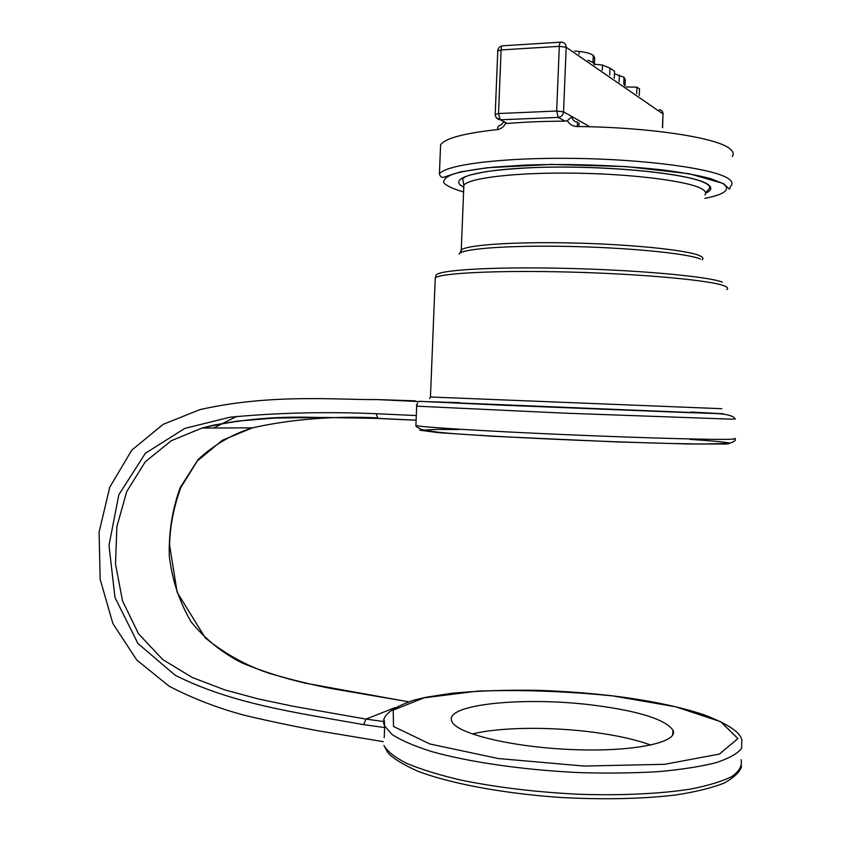 <?xml version="1.0" encoding="UTF-8"?>
<svg xmlns="http://www.w3.org/2000/svg" width="841" height="841" viewBox="0 0 841 841"><rect width="100%" height="100%" fill="white"/><g stroke="black" fill="none" stroke-linecap="round" stroke-linejoin="round"><path stroke-width="1.26" d="M416.358 404.984L416.684 406.171L563.176 413.099L732.017 419.186L735.307 418.965L733.426 416.989C729.683 415.012 724.006 413.877 716.395 413.593M383.244 741.657L319.948 731.102C297.357 727.034 272.726 721.904 246.066 715.68C219.322 708.721 193.703 698.913 169.209 686.267L136.768 660.038L112.894 623.549L100.163 579.386L99.101 532.132L109.729 487.275L131.795 450.124L163.207 424.316L199.864 409.651C271.538 393.357 339.028 400.053 376.673 399.559L419.606 401.588M376.673 399.559L415.275 400.842M236.857 416.316L213.561 428.027M595.743 705.473C639.549 711.286 665.273 719.497 672.926 730.114C679.36 742.34 633.988 752.127 572.563 749.594C511.202 747.197 455.748 733.363 451.796 721.231C443.691 703.949 526.361 696.201 595.743 705.473M650.881 745.105C636.122 739.712 617.378 735.476 594.64 732.416C550.908 726.508 500.09 727.034 472.211 733.993M459.88 402.671L424.8 401.588L499.554 405.057L686.33 412.532L723.271 413.793L691.018 412.027L722.913 413.835L419.617 401.346M415.822 415.538L376.106 413.709L377.998 418.45L416.116 420.237M614.266 78.139L614.55 71.317L610.03 68.121L602.482 65.072L594.492 64.221M625.147 86.076L623.77 83.995L624.043 77.288L614.445 73.787M619.102 81.892L619.386 75.154M625.052 85.351L625.284 79.811L624.043 77.288M639.265 95.475L639.538 88.999L636.952 87.17L626.429 86.97M636.69 93.677L636.952 87.17M594.461 64.831L593 62.465L587.901 60.279M594.408 63.958L594.65 58.029L593.283 55.338C590.529 53.488 585.809 52.184 579.144 51.427L574.55 51.038M579.029 54.139L579.144 51.427M500.763 125.235C498.86 125.036 497.746 126.486 497.43 129.588C500.952 129.094 503.717 126.949 505.725 123.143M504.411 121.861L505.746 123.133L507.617 123.459L500.227 119.79L498.524 113.535L495.212 114.46M567.328 120.652C569.41 124.384 572.689 126.339 577.157 126.528C648.379 127.201 715.828 137.44 729.336 148.373C733.152 151.18 734.14 153.903 732.28 156.542M577.557 122.187C574.088 121.682 572.248 119.832 572.027 116.636L567.328 120.662L565.026 121.157C544.222 121.23 525.089 121.998 507.617 123.459M577.662 122.197L577.157 126.528M659.26 109.708C661.646 110.034 662.897 111.454 663.013 113.945L662.592 127.695M497.767 51.07L501.099 49.924C501.331 46.875 502.014 45.498 503.16 45.771L560.527 42.176M496.295 117.687L500.248 119.8L558.329 117.404C561.389 116.91 563.123 115.049 563.554 111.821L556.679 111.033L558.224 117.404L565.026 121.157M561.756 42.176L561.231 42.134C560.18 41.85 559.538 43.248 559.307 46.35L566.182 47.243C566.056 44.216 564.584 42.523 561.756 42.176L561.304 42.187M376.106 413.709C325.393 411.554 276.647 412.731 229.866 417.241L184.799 428.395L145.356 453.278L118.886 494.687L108.983 545.283L114.975 597.488L137.935 643.502L175.18 675.239C232.326 704.075 296.673 712.695 363.69 724.637L365.982 719.097L293.425 706.324L258.439 698.966L224.6 689.83L192.211 677.447L162.691 659.523L138.513 633.767L122.513 600.863L115.511 564.069L116.878 526.676L126.707 491.554L145.22 461.867L171.28 440.726L202.029 428.048L252.447 427.848C232.053 434.261 213.919 444.857 198.056 459.606L180.237 487.507C172.352 509.183 168.705 531.985 169.283 555.933C172.069 579.712 179.312 601.63 191.023 621.699C205.404 639.328 222.466 653.11 242.229 663.044C262.36 671.307 283.396 678.014 305.325 683.176L408.474 701.804M415.917 420.164L377.577 418.345L311.464 417.315C273.23 416.263 236.763 419.838 202.061 428.037L213.688 425.115L237.614 421.068L274.618 418.072L325.456 417.42L380.037 418.461M384.074 721.61L365.982 719.097L394.997 707.638M363.69 724.637L384.631 727.57M376.989 417.819C333.204 415.864 291.764 419.186 252.647 427.775L252.447 427.838M384.305 720.474L384.694 726.014L391.99 734.435C400.81 740.206 413.751 745.83 430.813 751.318C468.048 761.967 523.47 770.083 579.859 772.627C607.791 773.426 633.998 773.1 658.471 771.649C681.252 769.589 700.364 766.624 715.807 762.755C728.779 758.487 737.357 753.725 741.552 748.479L741.899 740.353C740.753 732.469 727.991 723.901 703.602 714.65C679.002 706.556 649.01 700.343 613.636 695.991C589.772 693.194 567.948 691.407 537.399 690.293C506.471 689.83 477.919 690.818 451.754 693.257L425.63 697.336L413.835 700.175C389.772 708.469 380.058 717.079 384.694 726.014L384.232 737.662M613.205 695.97L675.649 706.787L720.705 721.715L737.925 738.577L719.444 754.072L664.59 764.311L583.99 766.056L498.25 758.529L429.804 743.959L393.525 726.456L393.189 710.119L424.116 697.83L477.583 691.123C521.199 689.609 566.413 691.228 613.205 695.97M741.089 759.749C742.393 765.583 739.376 771.134 732.048 776.422C722.146 781.426 708.059 785.683 689.788 789.215C659.722 793.82 620.952 795.649 578.965 794.282C535.728 792.117 496.232 787.355 460.5 779.996C438.813 774.876 420.857 769.326 406.624 763.355C394.818 757.299 387.249 751.318 383.916 745.41L387.817 752.621C392.884 758.319 402.86 764.511 417.756 771.197C450.292 783.56 502.382 793.305 558.823 797.352C602.135 799.77 640.831 799.024 674.934 795.092C695.381 791.991 711.885 787.943 724.458 782.96C734.687 777.063 740.385 771.502 741.562 766.256M673.336 733.257L672.8 733.121M734.498 438.371C736.348 438.781 735.244 439.076 731.186 439.244C715.607 439.969 641.284 437.951 562.293 434.503C483.27 431.055 421.572 427.165 415.906 425.578L415.927 424.989M609.746 74.996L610.03 68.121M602.272 70.234L602.482 65.072M593 62.465L593.283 55.338M458.797 429.604L438.193 429.383L419.796 430.203L438.329 432.663L494.056 436.332L616.337 441.903L687.665 443.974L725.993 444.016C736.274 443.228 724.238 441.683 689.883 439.37M721.799 408.705L430.455 396.994L429.583 398.497M435.154 280.011L435.249 277.845C440.789 273.052 497.42 270.182 569.294 272.053C641.136 273.893 708.984 280.116 723.628 285.635C727.507 287.044 728.548 288.347 726.75 289.556M722.324 282.092C707.365 276.279 635.544 269.803 562.303 268.268C488.999 266.681 435.617 270.276 436.069 275.512L435.249 277.845L430.455 397.005M459.133 254.224C459.701 249.02 505.252 245.246 566.203 246.381C627.102 247.475 687.076 253.33 700.521 259.017M702.256 259.701C703.801 258.376 702.792 256.978 699.239 255.506C686.203 249.935 630.13 244.216 571.481 242.965C512.8 241.661 466.04 245.015 461.257 250.019L461.31 252.395M463.738 188.468L463.864 185.251C468.742 177.966 515.607 172.321 574.329 173.151C633.021 173.929 689.052 181.172 701.993 188.962C705.525 191.012 706.514 193.01 704.937 194.933M705.662 193.157C711.991 190.297 712.474 187.207 707.113 183.885C692.238 174.255 615.749 165.856 547.954 167.18C480.022 168.379 444.857 178.176 463.79 187.07M463.591 191.958C453.509 189.067 446.907 186.05 443.817 182.917C442.976 179.774 446.256 176.768 453.667 173.898C463.507 171.186 477.141 168.904 494.571 167.054L524.752 165.12C569.21 163.459 622.424 165.351 663.602 170.061C682.966 172.605 698.703 175.475 710.782 178.66L722.913 183.548C731.207 189.383 725.173 194.334 704.8 198.402M440.411 149.425L440.589 144.831C444.994 138.344 463.948 133.256 497.43 129.588M728.085 178.429C713.62 168.589 645.846 159.296 573.94 158.381C501.993 157.393 445.141 164.773 439.423 173.961C440.379 177.125 442.135 178.103 444.689 176.873L460.269 171.942L487.202 167.737L551.864 164.426L626.471 166.623L689.252 173.74L723.386 183.517C732.437 191.716 728.19 189.351 731.071 185.672C732.921 183.338 731.922 180.931 728.085 178.429M589.877 126.781L563.554 111.821L566.182 47.243L663.013 113.945L662.445 127.674M559.307 46.35L556.679 111.033L498.524 113.535L501.099 49.924L559.307 46.35M408.579 701.772L332.195 688.695C312.631 684.963 291.533 679.801 268.878 673.199C246.224 665.599 225.041 653.856 205.33 637.962L177.146 592.358L169.567 544.979C170.029 526.172 173.772 507.039 180.783 487.58L197.33 460.942L222.339 440.274L252.647 427.775M417.483 402.902L416.684 406.171L415.906 425.578C415.286 425.851 416.936 427.081 420.826 429.257C428.994 431.57 446.939 433.493 474.671 435.039C529.388 438.434 612.322 442.009 670.309 443.48L701.92 444.027L728.569 443.438C734.403 441.788 736.464 440.295 734.75 438.97M579.007 122.954L578.86 126.549M705.631 192.726L709.341 188.594C710.151 186.975 709.247 185.419 706.65 183.916C691.334 173.477 603.428 164.847 534.003 167.59C515.239 168.473 499.091 169.84 485.572 171.701L470.119 175.002L465.494 176.694L462.655 178.691L463.864 185.251L461.257 250.019L459.869 253.225M500.815 125.225L503.948 121.64M440.589 144.831L439.423 173.961M663.15 114.092L662.645 112.011M502.424 45.803C499.67 46.318 498.114 47.99 497.777 50.817L495.212 114.239C495.402 117.446 497.073 119.296 500.227 119.79L558.329 117.404L565.12 121.157M672.926 730.114L672.726 734.929"/></g></svg>
